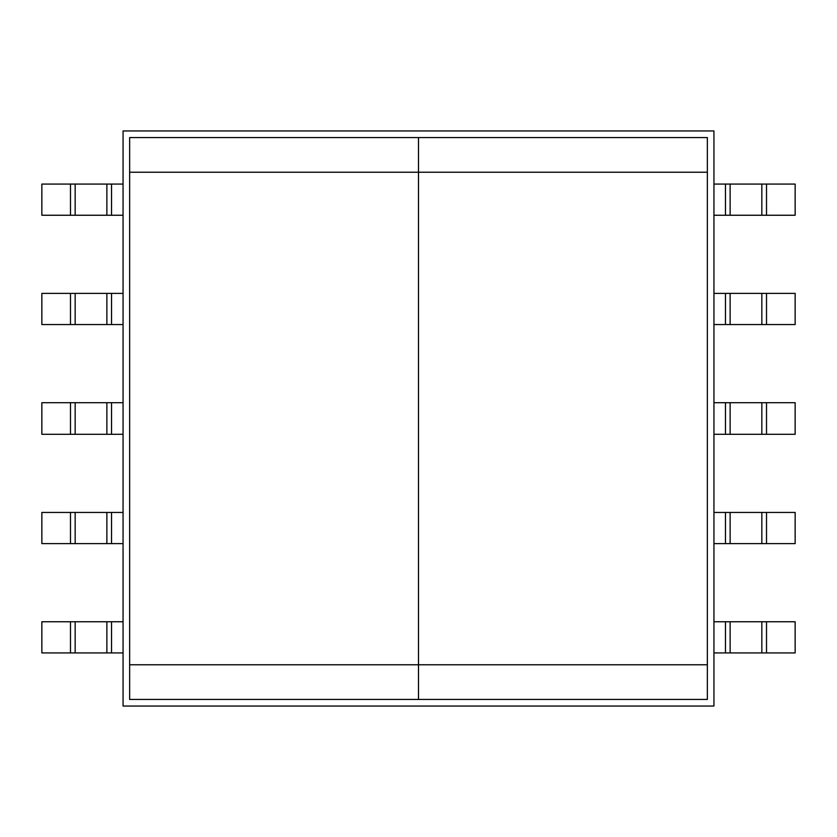 <?xml version="1.0" encoding="UTF-8"?>
<svg xmlns="http://www.w3.org/2000/svg" width="837" height="837" viewBox="0 0 837 837"><rect width="100%" height="100%" fill="white"/><g stroke="black" fill="none" stroke-linecap="round" stroke-linejoin="round"><path stroke-width="1.26" d="M713.94 434.298L725.459 434.298L725.459 402.702L713.94 402.702M725.459 402.702L795.15 402.702L795.15 434.298L761.837 434.298L761.837 402.702M725.459 324.557L725.459 293.389L795.15 293.389L795.15 324.557L713.94 324.557M725.459 293.389L713.94 293.389M761.837 215.245L761.837 184.077L795.15 184.077L795.15 215.245L713.94 215.245M725.459 215.245L725.459 184.077L713.94 184.077M725.459 184.077L730.126 184.077L730.126 215.245M761.837 184.077L730.126 184.077M725.459 434.298L761.837 434.298M725.459 512.443L725.459 543.611L795.15 543.611L795.15 512.443L713.94 512.443M725.459 543.611L713.94 543.611M761.837 621.755L761.837 652.923L795.15 652.923L795.15 621.755L713.94 621.755M725.459 621.755L725.459 652.923L713.94 652.923M761.837 652.923L730.126 652.923L730.126 621.755M725.459 652.923L730.126 652.923M123.06 434.298L111.541 434.298L111.541 402.702L123.06 402.702M70.486 402.702L41.85 402.702L41.85 434.298L75.163 434.298L75.163 402.702L70.486 402.702L70.486 434.298M111.541 402.702L75.163 402.702M111.541 324.557L111.541 293.389L41.85 293.389L41.85 324.557L123.06 324.557M111.541 293.389L123.06 293.389M75.163 215.245L75.163 184.077L41.85 184.077L41.85 215.245L123.06 215.245M111.541 215.245L111.541 184.077L123.06 184.077M75.163 184.077L106.874 184.077L106.874 215.245M111.541 184.077L106.874 184.077M111.541 434.298L75.163 434.298M111.541 512.443L111.541 543.611L41.85 543.611L41.85 512.443L123.06 512.443M111.541 543.611L123.06 543.611M75.163 621.755L75.163 652.923L41.85 652.923L41.85 621.755L123.06 621.755M111.541 621.755L111.541 652.923L123.06 652.923M111.541 652.923L106.874 652.923L106.874 621.755M75.163 652.923L106.874 652.923M129.651 172.234L129.651 137.55L418.5 137.55L418.5 699.45L129.651 699.45L129.651 664.766L418.5 664.766L418.5 137.55L707.349 137.55L707.349 172.234L129.651 172.234L129.651 664.766M707.349 664.766L707.349 699.45L418.5 699.45L418.5 664.766L707.349 664.766L707.349 172.234M123.06 130.959L123.06 706.041L713.94 706.041L713.94 130.959L123.06 130.959M766.514 184.077L766.514 215.245M766.514 293.389L766.514 324.557M730.126 293.389L730.126 324.557M761.837 324.557L761.837 293.389M730.126 402.702L730.126 434.298M766.514 402.702L766.514 434.298M766.514 652.923L766.514 621.755M766.514 543.611L766.514 512.443M761.837 512.443L761.837 543.611M730.126 543.611L730.126 512.443M70.486 184.077L70.486 215.245M70.486 293.389L70.486 324.557M75.163 324.557L75.163 293.389M106.874 293.389L106.874 324.557M106.874 402.702L106.874 434.298M70.486 652.923L70.486 621.755M70.486 543.611L70.486 512.443M106.874 543.611L106.874 512.443M75.163 512.443L75.163 543.611"/></g></svg>
